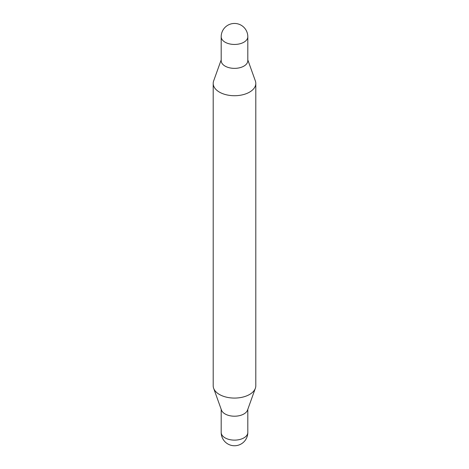 <?xml version="1.0" encoding="UTF-8"?>
<svg xmlns="http://www.w3.org/2000/svg" width="469" height="469" viewBox="0 0 469 469"><rect width="100%" height="100%" fill="white"/><g stroke="black" fill="none" stroke-linecap="round" stroke-linejoin="round"><path stroke-width="0.7" d="M247.808 59.885L255.359 80.932A21.298 12.3 180 0 1 255.798 83.423L255.798 385.782A21.298 12.3 180 0 1 255.359 388.273L247.538 410.082A13.314 7.686 180 0 1 234.5 416.208A13.314 7.686 180 0 1 221.462 410.082L213.641 388.273A21.298 12.3 180 0 1 213.202 385.782L213.202 83.423A21.298 12.3 180 0 1 213.641 80.932L221.192 59.885M255.359 388.273A21.298 12.3 180 0 1 234.5 398.075A21.298 12.3 180 0 1 213.641 388.273M255.798 83.423A21.298 12.3 180 0 1 234.5 95.723A21.298 12.3 180 0 1 213.202 83.423M247.808 60.53A13.314 7.686 180 0 1 234.5 68.363A13.314 7.686 180 0 1 221.192 60.53M247.814 36.764L247.808 60.677A13.308 7.686 180 0 1 239.595 67.776A13.308 7.686 180 0 1 225.091 66.111A13.308 7.686 180 0 1 221.192 60.677L221.186 36.764A13.314 7.686 180 0 0 225.085 42.198A13.314 7.686 180 0 0 239.595 43.863A13.314 7.686 180 0 0 247.814 36.764A13.314 13.314 0 0 0 234.5 23.45A13.314 13.314 0 0 0 221.186 36.764M247.814 432.436A13.314 7.686 180 0 1 239.595 439.541A13.314 7.686 180 0 1 225.085 437.876A13.314 7.686 180 0 1 221.186 432.436A13.314 13.314 0 0 0 241.16 443.967A13.314 13.314 0 0 0 247.814 432.436L247.808 409.32M221.192 409.32L221.186 432.436"/></g></svg>

